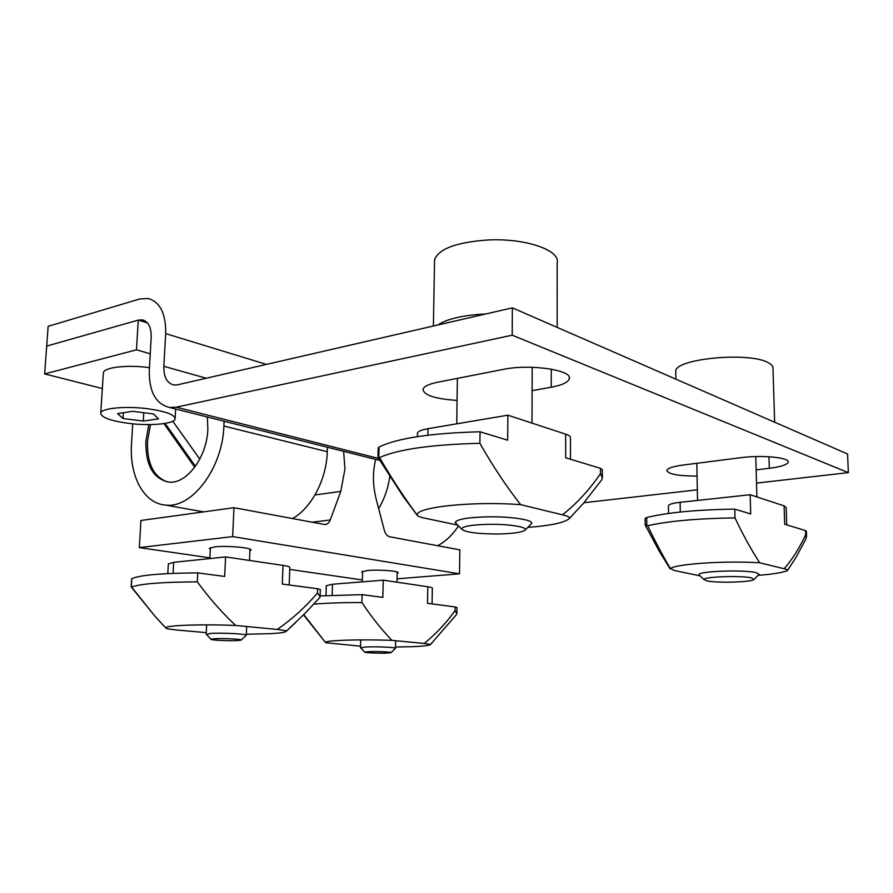 <?xml version="1.0" encoding="UTF-8"?>
<svg xmlns="http://www.w3.org/2000/svg" width="893" height="893" viewBox="0 0 893 893"><rect width="100%" height="100%" fill="white"/><g stroke="black" fill="none" stroke-linecap="round" stroke-linejoin="round"><path stroke-width="1.34" d="M150.236 353.784L136.484 349.833L44.65 373.921L46.693 346.082L138.281 320.107L46.693 346.082L48.144 326.336L139.554 299.032L148.138 298.496C160.126 301.946 165.975 313.655 165.685 333.614L163.832 366.309C163.665 377.047 167.013 383.287 173.878 385.028L177.473 384.85L512.359 307.851L847.58 454.012L848.35 472.643L756.516 483.091M379.86 460.453L169.625 407.498C155.672 404.071 148.897 391.525 149.298 369.881L151.185 337.509C151.363 327.452 148.417 321.569 142.322 319.861L138.281 320.107L147.434 322.942L138.281 320.107L136.484 349.833M169.625 407.498L176.267 407.186L512.191 335.199L512.359 307.851M697.065 476.092C678.021 476.002 667.953 474.094 666.837 470.388C667.718 468.189 673.11 466.403 683.022 465.052L740.799 457.685C761.986 454.771 790.439 457.607 788.151 462.284C786.945 464.829 780.672 466.827 769.32 468.289L756.148 469.874M457.071 400.432C435.07 398.892 423.706 395.186 423.003 389.292C423.896 386.412 428.763 384.057 437.581 382.249L503.284 369.389C529.94 363.663 573.351 370.171 569.265 378.889C567.981 382.427 561.976 385.196 551.238 387.216L532.116 390.665M697.333 489.822L583.966 502.726M512.191 335.199L848.35 472.643M167.449 481.907C153.652 476.996 146.988 463.556 147.457 441.566L150.482 424.588M207.332 416.998L207.857 429.165C206.986 457.439 186.28 484.698 168.487 482.041C153.071 478.592 145.537 464.985 145.872 441.22L148.796 424.599M194.73 467.218L163.966 423.617M172.773 421.217L199.786 459.114M224.11 421.217L223.875 426.05C222.67 468.178 191.906 508.709 165.629 505.081C143.907 503.685 129.228 476.014 131.505 444.011L132.722 423.818M292.469 518.632C311.568 507.938 326.626 479.295 327.262 451.702L327.407 447.237M389.817 476.27C388.209 488.024 384.492 498.796 378.665 508.597M44.65 373.921L102.349 388.533M458.455 525.877C452.695 534.818 445.752 541.426 437.637 545.723M195.411 466.28L165.138 423.427M149.421 367.648C127.654 364.534 103.822 367.28 103.376 372.772L103.331 373.453M148.562 408.849C126.359 405.768 101.121 408.123 100.742 413.146C101.222 417.433 110.386 420.815 128.246 423.315C150.013 426.184 174.448 423.963 175.117 418.895C175.006 414.832 166.154 411.483 148.562 408.849M117.541 413.604L123.022 418.504L143.293 421.072L158.474 418.862L153.54 413.972L132.867 411.293L117.541 413.604M143.784 412.711L143.293 421.072M123.379 412.722L123.022 418.504M489.543 524.303C471.705 524.727 462.384 526.301 461.569 529.024C464.728 532.183 476.583 533.847 497.111 534.014C512.124 533.768 521.378 532.507 524.894 530.252C528.913 527.294 510.104 524.024 489.543 524.303M456.669 524.079L455.341 522.07C457.897 519.012 469.059 517.259 488.806 516.813C512.035 516.478 533.914 520.039 531.659 523.555L524.984 530.163M437.816 324.996C447.002 318.846 463.009 315.162 485.825 313.956M434.511 262.386L434.567 259.74C438.597 248.801 456.49 242.204 488.259 239.96C525.932 238.074 560.893 250.453 557.154 262.988L557.165 327.385M538.401 319.203L552.187 325.219M751.672 577.916C741.335 575.304 701.954 576.8 704.075 579.657L706.943 580.885C716.867 583.185 751.917 582.191 754.016 579.501L751.672 577.916M699.665 575.472L699.029 574.567C698.761 571.14 744.282 569.544 756.114 572.659L759.106 574.333L754.105 579.412M765.078 418.047L773.271 421.619M675.744 372.548L675.722 371.198C674.818 358.729 749.294 351.507 768.293 362.725C771.775 364.534 773.349 366.521 772.981 368.653L774.655 422.21M451.289 321.893L468.2 318.008M787.481 570.482L787.034 570.761C781.955 572.726 772.322 574.244 758.157 575.349M645.137 518.498L646.699 517.527C667.183 512.504 696.54 509.702 734.794 509.122L735.017 517.929C697.422 518.442 668.321 521.054 647.693 525.754C655.228 541.515 662.785 555.77 670.386 568.517C676.347 563.896 725.395 560.57 759.709 562.791L784.188 568.741C792.348 559.308 799.514 547.967 805.687 534.717L805.542 530.598L784.69 524.269L784.099 505.873L786.175 507.57L786.744 524.894M645.215 524.827L647.693 525.754M670.386 568.517L674.528 570.527L700.101 575.885M787.47 570.493C787.738 569.868 786.644 569.276 784.188 568.741M668.444 506.03L668.444 505.628C669.091 504.244 672.987 503.139 680.131 502.312L750.165 494.733L784.099 505.873M750.165 494.733L750.689 513.944L734.794 509.122M759.709 562.791C751.18 549.697 742.954 534.751 735.017 517.929M805.542 530.598L806.368 531.223L806.558 536.66M787.537 570.415L795.931 557.545L806.189 538.446L805.687 534.717M569.522 518.275C569.611 517.025 567.267 515.886 562.467 514.826C576.856 503.473 589.525 489.732 600.487 473.591L602.384 478.135L601.603 479.988L582.939 503.942L568.997 518.822C564.8 522.193 554.252 524.76 537.34 526.557L527.875 527.372M378.197 448.152L379.056 447.025C397.329 438.173 430.995 433.094 480.032 431.777L479.898 443.308C431.676 444.502 398.233 449.257 379.558 457.551C391.893 478.782 404.429 497.959 417.165 515.105C415.479 507.179 472.252 500.973 520.652 504.657L562.467 514.826M377.962 457.294L379.558 457.551M417.165 515.105L417.176 515.239C418.225 516.455 421.273 517.538 426.329 518.509L457.662 525.073M600.487 473.591L600.453 468.345L565.682 457.785L565.649 434.165C569.232 435.371 570.839 436.688 570.46 438.117L570.504 459.248M417.466 433.886L417.489 433.094C418.147 431.274 421.641 429.812 427.959 428.696L507.86 415.189L565.649 434.165M507.86 415.189L507.682 440.171L480.032 431.777M520.652 504.657C506.554 486.774 492.969 466.325 479.898 443.308M600.453 468.345L602.328 469.763L602.384 477.242M397.162 573.362L398.032 572.804C399.495 571.018 378.755 569.41 367.67 570.482L361.698 571.866L362.547 572.636M210.29 549.396L209.342 548.414L214.543 546.918C226.476 545.4 252.831 547.789 250.933 550.155L249.917 550.836M311.813 522.238L330.209 520.005L340.78 491.396L344.966 468.925L343.615 451.322M232.66 536.604L139.33 547.61L140.915 520.496L233.977 507.704L232.66 536.604L459.515 573.819L459.839 549.865L389.761 536.793C387.227 536.146 385.419 534.003 384.347 530.375L376.176 499.087C372.727 485.301 372.548 472.073 375.674 459.393M397.039 578.831L459.515 573.819M139.33 547.61L209.888 557.846M289.756 569.421L362.346 579.959M330.209 520.005C329.093 522.84 327.34 524.358 324.985 524.571L233.977 507.704M214.744 638.718L210.971 639.254C210.201 640.114 228.731 641.051 237.181 640.594L241.065 640.102C242.762 639.243 223.473 638.227 214.744 638.718M206.372 634.365L211.172 633.371C222.636 632.679 248.064 634.052 246.301 635.247L241.065 640.102M369.099 651.633L364.768 652.124C364.132 652.772 378.721 653.419 386.591 653.107L391.011 652.649C392.317 652.013 377.192 651.31 369.099 651.633M360.66 647.816L366.253 646.956C376.902 646.476 396.872 647.425 395.487 648.318L391.011 652.649M319.571 597.785L305.015 613.346L286.117 631.451C284.789 632.456 279.353 633.193 269.809 633.695L246.345 634.186M131.639 578.876L131.818 578.642C139.855 575.081 161.823 573.161 197.733 572.893L197.286 581.845C161.979 582.057 140.089 583.799 131.639 587.069L155.482 616.862L165.261 627.31M206.261 632.624L176.792 630.034L166.712 628.705L165.841 627.913C164.904 625.368 200.11 624.04 235.629 625.457L277.254 629.431C292.19 619.117 305.596 606.95 317.473 592.941L317.607 588.755L282.3 584.078L283.014 565.392C287.747 566.117 290.013 566.865 289.823 567.669L289.176 584.993M286.106 630.748L277.254 629.431M168.319 563.985L173.655 562.344L225.583 556.919L283.014 565.392M225.583 556.919L224.679 576.454L197.733 572.893M235.629 625.457C222.167 612.855 209.386 598.31 197.286 581.845M317.607 588.755L320.33 589.57L320.107 596.513M319.694 597.663L320.085 596.848L317.473 592.941M430.504 644.467L424.22 643.451C435.672 634.186 445.964 623.269 455.073 610.667L456.87 613.692L456.535 614.484L430.381 644.634C428.986 645.572 422.869 646.264 412.008 646.688L395.521 647.023M320.118 595.932L362.123 594.649L361.899 602.507C342.521 602.518 326.47 603.065 313.756 604.159M303.787 614.607L325.499 642.491C324.561 640.348 359.723 639.142 391.971 640.37L424.22 643.451M325.577 642.714L360.56 646.175M455.073 610.667L455.129 606.95L427.513 603.3L427.814 586.746C430.995 587.237 432.513 587.739 432.346 588.286L432.078 603.902M326.302 585.741L332.509 584.234L383.253 580.171L427.814 586.746M383.253 580.171L382.84 597.384L362.123 594.649M391.971 640.37C381.423 629.42 371.399 616.795 361.899 602.507M455.129 606.95L456.959 607.508L456.881 613.391M325.499 642.491L303.531 614.864M266.427 364.4L165.685 333.614M206.261 378.241L163.832 366.309M176.267 407.186L378.621 458.455M551.238 387.216L551.26 369.122M769.32 468.289L768.973 456.736M327.262 451.702L223.875 426.05M646.699 517.527L646.8 525.81M680.131 502.312L680.299 512.024M379.056 447.025L378.788 457.729M427.959 428.696L427.847 435.181M314.983 494.968L340.78 491.396M131.818 578.642L131.327 587.058M173.655 562.344L173.075 573.373M332.509 584.234L332.163 595.24M569.265 378.889L569.254 377.415M788.151 462.284L788.128 461.558M142.322 319.861L144.197 320.442M203.593 511.879L165.629 505.081M103.376 372.772L100.742 413.146M175.653 409.016L175.151 418.248M461.569 529.024L455.296 522.684M456.736 423.829L457.383 378.375M433.384 326.012L434.567 259.74M532.005 423.115L532.195 367.291M704.075 579.657L698.996 574.835M697.545 500.426L696.808 463.288M675.856 379.134L675.722 371.198M756.907 496.954L755.768 456.557M668.444 505.628L668.567 513.442M645.371 525.318L659.447 551.573L670.13 568.874M645.215 525.073L645.126 518.32M569.254 518.576L570.705 517.17M417.489 433.094L417.411 436.621M378.096 457.596L403.111 496.318L417.165 515.239M377.962 457.484L378.208 447.817M210.971 639.254L206.171 634.142M206.183 634.097L206.629 624.877M209.844 558.56L210.38 547.722M246.301 635.135L246.669 626.506M249.504 560.447L249.995 549.173M364.768 652.124L360.504 647.648M360.515 647.615L360.727 639.89M362.301 581.856L362.58 571.308M395.487 648.229L395.655 640.727M396.961 582.203L397.184 572.033M286.117 631.451L295.382 622.789M168.331 563.773L167.795 573.607M165.841 627.913L155.482 616.862M155.494 616.873L131.293 587.047M131.171 586.868L131.651 578.798M430.426 644.59L431.866 643.183M326.302 585.574L325.978 595.553"/></g></svg>

